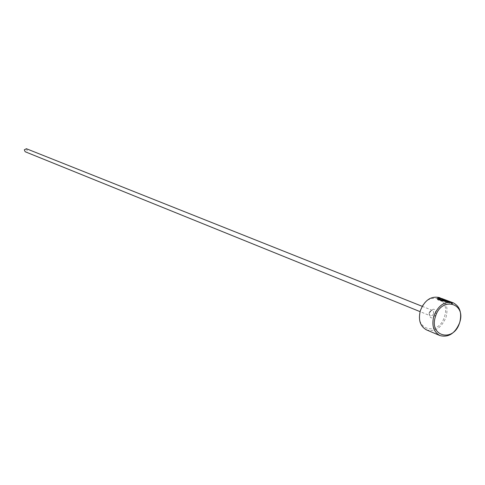 <?xml version="1.0" encoding="UTF-8"?>
<svg xmlns="http://www.w3.org/2000/svg" width="485" height="485" viewBox="0 0 485 485"><rect width="100%" height="100%" fill="white"/><g stroke="black" fill="none" stroke-linecap="round" stroke-linejoin="round"><path stroke-width="0.36" stroke-dasharray="2.42 1.82" d="M439.21 298.887L442.387 299.312C446.352 301.385 449.189 302.628 450.892 303.046L451.068 302.488C449.359 302.07 446.521 300.821 442.556 298.754M437.537 298.736L437.421 299.512C439.598 301.021 443.678 301.931 449.656 302.234L449.837 301.676M451.056 302.992L452.226 303.962C449.941 303.477 446.321 301.791 441.374 298.918L439.325 298.372M447.425 301.415L452.493 303.543L446.2 300.797L447.425 301.415L447.6 300.858L446.376 300.239L452.669 302.986L451.383 302.119M444.89 299.639L447.6 300.858M420.531 310.424C426.412 290.279 451.408 297.166 444.454 316.675C438.828 336.505 413.669 330.291 420.531 310.424M426.576 329.927C435.112 332.037 441.599 327.793 446.042 317.19C448.425 307.635 446.261 301.106 439.555 297.608M26.384 148.725L27.239 150.653L25.172 151.744M441.538 298.366C446.491 301.24 450.11 302.919 452.402 303.404L451.232 302.434M450.607 302.47L450.783 301.912M451.05 302.792L451.232 302.234M452.493 303.543L452.669 302.986M450.795 302.531L450.971 301.973M448.425 302.113L448.601 301.555M452.469 303.816L452.644 303.264M449.656 302.234L442.653 299.56L442.757 299.257M442.653 299.56L441.483 299.397L441.659 298.839M441.483 299.397L447.2 301.579L447.291 301.282M447.2 301.579L441.514 300.694M445.285 300.427L445.466 299.875M433.59 313.68L433.414 311.206L431.753 310.315L429.965 311.364L429.152 313.74L429.795 315.42L431.159 315.929L432.729 315.129L433.59 313.68M429.146 312.673C429.625 318.936 431.899 319.53 435.979 314.462C435.518 308.199 433.238 307.605 429.146 312.673M446.376 300.858L446.558 300.3M450.892 303.046L451.068 302.488M437.421 299.512L437.603 298.954M444.763 300.221L444.939 299.663M422.205 306.32L432.535 310.43C431.959 309.739 431.013 310.509 429.704 312.74C429.48 314.856 429.704 315.88 430.377 315.808L420.071 311.637M446.2 300.797L446.376 300.239M444.709 300.197L451.208 302.676M452.226 303.962L452.402 303.404M441.374 298.918L442.387 299.306"/><path stroke-width="0.73" d="M453.19 302.81L441.417 298.378L439.228 298.924C440.435 299.954 443.151 300.651 447.376 301.021L441.659 298.839L442.835 299.002L449.837 301.676C443.86 301.373 439.786 300.464 437.603 298.954C437.325 297.917 438.27 297.596 440.422 298.002L439.555 297.608C431.153 295.741 424.769 300.039 420.404 310.497C418.07 319.876 420.125 326.356 426.576 329.927L440.022 335.602C433.535 332.001 431.474 325.441 433.851 315.923C438.282 305.314 444.733 300.942 453.19 302.81C459.944 306.344 462.108 312.952 459.677 322.64C455.172 333.395 448.619 337.718 440.022 335.602M439.325 298.372L437.537 298.736M459.598 322.725C466.673 302.907 441.477 295.989 435.488 316.456C428.504 336.645 453.863 342.871 459.598 322.725M420.071 311.637L25.172 151.744L24.323 149.816L26.384 148.725L422.205 306.32M441.514 300.694L439.052 299.481L439.21 298.887M439.052 299.481L439.228 298.924"/></g></svg>
